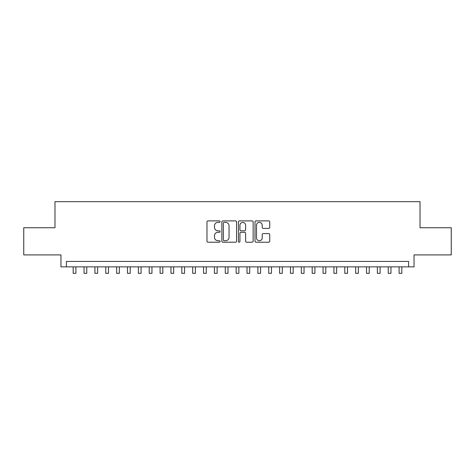 <?xml version="1.0" encoding="UTF-8"?>
<svg xmlns="http://www.w3.org/2000/svg" width="475" height="475" viewBox="0 0 475 475"><rect width="100%" height="100%" fill="white"/><g stroke="black" fill="none" stroke-linecap="round" stroke-linejoin="round"><path stroke-width="0.71" d="M220.121 221.635A0.748 0.748 0 0 0 219.373 220.887L208.044 220.887A1.069 1.069 0 0 0 206.975 221.956L206.975 241.152A1.069 1.069 0 0 0 208.044 242.214L219.373 242.214A0.748 0.748 0 0 0 220.121 241.472A0.748 0.748 0 0 0 219.373 240.724L217.906 240.724A3.414 3.414 0 0 1 214.492 237.31L214.492 235.713A3.414 3.414 0 0 1 217.906 232.299L219.373 232.299A0.748 0.748 0 0 0 220.121 231.551A0.748 0.748 0 0 0 219.373 230.808L217.906 230.808A3.414 3.414 0 0 1 214.492 227.394L214.492 225.791A3.414 3.414 0 0 1 217.906 222.383L219.373 222.383A0.748 0.748 0 0 0 220.121 221.635M268.666 228.404A1.069 1.069 0 0 0 269.729 227.341L269.729 221.956A1.069 1.069 0 0 0 268.666 220.887L256.084 220.887A1.069 1.069 0 0 0 255.016 221.956L255.016 241.152A1.069 1.069 0 0 0 256.084 242.214L268.666 242.214A1.069 1.069 0 0 0 269.729 241.152L269.729 234.644A1.069 1.069 0 0 0 268.666 233.575L263.281 233.575A1.069 1.069 0 0 0 262.212 234.644L262.212 237.868A2.85 2.85 0 0 1 259.362 240.724A2.85 2.85 0 0 1 256.506 237.868L256.506 225.233A2.85 2.85 0 0 1 259.362 222.383A2.85 2.85 0 0 1 262.212 225.233L262.212 227.341A1.069 1.069 0 0 0 263.281 228.404L268.666 228.404M408.607 266.861L414.04 266.861L414.04 254.909L451.25 254.909L451.25 227.751L420.019 227.751L420.019 201.673L54.981 201.673L54.981 227.751L23.75 227.751L23.75 254.909L60.96 254.909L60.96 266.861L408.607 266.861L408.607 261.428L66.393 261.428L66.393 266.861M236.568 221.956A1.069 1.069 0 0 0 235.499 220.887L222.917 220.887A1.069 1.069 0 0 0 221.849 221.956L221.849 241.152A1.069 1.069 0 0 0 222.917 242.214L235.499 242.214A1.069 1.069 0 0 0 236.568 241.152L236.568 221.956M239.501 220.887L252.083 220.887A1.069 1.069 0 0 1 253.151 221.956L253.151 241.152A1.069 1.069 0 0 1 252.083 242.214L246.697 242.214A1.069 1.069 0 0 1 245.628 241.152L245.628 233.368A1.069 1.069 0 0 0 244.566 232.299L240.991 232.299A1.069 1.069 0 0 0 239.928 233.368L239.928 241.472A0.748 0.748 0 0 1 239.18 242.214A0.748 0.748 0 0 1 238.432 241.472L238.432 221.956A1.069 1.069 0 0 1 239.501 220.887M224.093 222.383A0.748 0.748 0 0 0 223.345 223.125L223.345 239.976A0.748 0.748 0 0 0 224.093 240.724L225.637 240.724A3.414 3.414 0 0 0 229.051 237.31L229.051 225.791A3.414 3.414 0 0 0 225.637 222.383L224.093 222.383M245.628 225.287A2.85 2.85 0 0 0 242.778 222.437A2.85 2.85 0 0 0 239.928 225.287L239.928 229.74A1.069 1.069 0 0 0 240.991 230.808L244.566 230.808A1.069 1.069 0 0 0 245.628 229.74L245.628 225.287M73.18 266.861L73.18 273.327L75.899 273.327L75.899 266.861M84.045 266.861L84.045 273.327L86.759 273.327L86.759 266.861M94.911 266.861L94.911 273.327L97.624 273.327L97.624 266.861M105.771 266.861L105.771 273.327L108.49 273.327L108.49 266.861M116.636 266.861L116.636 273.327L119.356 273.327L119.356 266.861M127.502 266.861L127.502 273.327L130.215 273.327L130.215 266.861M138.368 266.861L138.368 273.327L141.081 273.327L141.081 266.861M149.227 266.861L149.227 273.327L151.947 273.327L151.947 266.861M160.093 266.861L160.093 273.327L162.812 273.327L162.812 266.861M170.958 266.861L170.958 273.327L173.672 273.327L173.672 266.861M181.824 266.861L181.824 273.327L184.537 273.327L184.537 266.861M192.684 266.861L192.684 273.327L195.403 273.327L195.403 266.861M203.549 266.861L203.549 273.327L206.269 273.327L206.269 266.861M214.415 266.861L214.415 273.327L217.128 273.327L217.128 266.861M225.281 266.861L225.281 273.327L227.994 273.327L227.994 266.861M236.14 266.861L236.14 273.327L238.86 273.327L238.86 266.861M247.006 266.861L247.006 273.327L249.719 273.327L249.719 266.861M257.872 266.861L257.872 273.327L260.585 273.327L260.585 266.861M268.731 266.861L268.731 273.327L271.451 273.327L271.451 266.861M279.597 266.861L279.597 273.327L282.316 273.327L282.316 266.861M290.462 266.861L290.462 273.327L293.176 273.327L293.176 266.861M301.328 266.861L301.328 273.327L304.042 273.327L304.042 266.861M312.188 266.861L312.188 273.327L314.907 273.327L314.907 266.861M323.053 266.861L323.053 273.327L325.773 273.327L325.773 266.861M333.919 266.861L333.919 273.327L336.633 273.327L336.633 266.861M344.785 266.861L344.785 273.327L347.498 273.327L347.498 266.861M355.644 266.861L355.644 273.327L358.364 273.327L358.364 266.861M366.51 266.861L366.51 273.327L369.229 273.327L369.229 266.861M377.376 266.861L377.376 273.327L380.089 273.327L380.089 266.861M388.241 266.861L388.241 273.327L390.955 273.327L390.955 266.861M399.101 266.861L399.101 273.327L401.82 273.327L401.82 266.861"/></g></svg>
